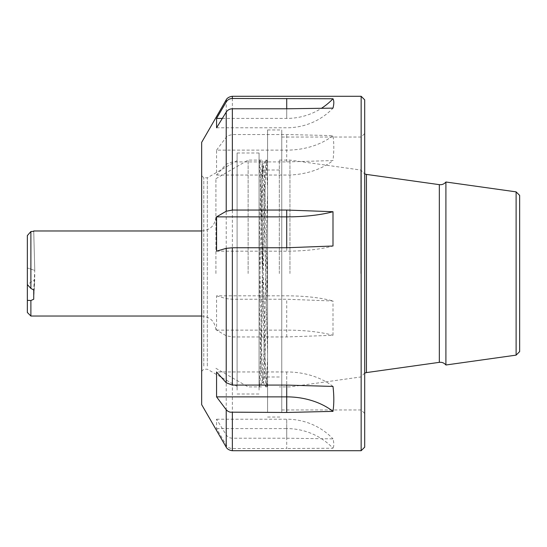 <?xml version="1.0" encoding="UTF-8"?>
<svg xmlns="http://www.w3.org/2000/svg" width="547" height="547" viewBox="0 0 547 547"><rect width="100%" height="100%" fill="white"/><g stroke="black" fill="none" stroke-linecap="round" stroke-linejoin="round"><path stroke-width="0.41" stroke-dasharray="2.73 2.05" d="M259.073 390.079L259.073 152.996L259.073 390.079M237.097 390.079L237.097 152.996L237.097 390.079M281.76 412.363L281.76 129.954L281.76 412.363M267.579 412.363L267.579 129.954L267.579 412.363M361.15 405.512L361.15 137.044L361.15 405.512M281.76 405.512L281.76 137.044L281.76 405.512M364.692 408.937L364.692 133.502L364.692 408.937M361.15 450.714L361.15 96.286M364.692 447.172L364.692 99.828M201.658 368.138L201.658 175.676L201.658 368.138M203.785 366.08L203.785 177.802L203.785 366.08M207.327 366.08L207.327 177.802L207.327 366.08M237.097 382.709L237.097 160.613L237.097 382.709M262.129 382.661L260.584 357.936L259.073 296.748L259.073 233.788L261.91 357.936L263.326 382.476L265.835 386.852L264.365 361.225L260.112 178.021L259.073 160.086L259.675 160.086L259.073 164.141L259.073 313.212L261.91 189.064L263.326 164.524L265.835 160.148L264.365 185.775L260.112 368.979L259.073 386.203L259.073 313.212M262.136 382.661L263.463 382.661L264.037 379.105C265.22 365.806 266.403 301.896 267.579 245.863L267.579 192.004C265.951 244.789 264.338 361.799 262.71 379.105L262.211 382.592L259.75 386.852L259.073 382.859L259.073 386.914L259.675 386.914M216.564 419.207L286.717 419.207L286.717 438.215L232.352 438.215C229.672 438.126 227.627 437.019 226.212 434.892L216.564 419.207L216.564 428.581L226.212 445.032C227.634 447.275 229.678 448.437 232.352 448.519L286.717 448.519L286.717 428.581A62.734 60.498 0 0 1 332.993 448.232L286.717 448.519M201.658 142.364L201.658 404.636M216.564 150.131L226.212 137.256L227.921 135.724L232.352 134.528L286.717 134.528L332.993 135.635C334.08 143.095 334.08 151.403 332.993 160.551L286.717 161.926L232.352 161.926L226.212 164.223L216.564 175.047L216.564 150.131L286.717 150.131A62.734 44.615 0 0 0 332.993 135.635M216.564 295.838L226.212 298.648L232.352 299.243L286.717 299.243L332.993 301L332.993 335.29L286.717 336.952L232.352 336.952L226.212 335.755L216.564 330.128L216.564 295.838L286.717 295.838A62.734 15.884 0 0 1 332.993 301M286.717 438.215L332.993 438.865C334.08 443.132 334.08 446.256 332.993 448.232M267.579 354.996L267.579 379.645L266.84 386.852L265.22 361.225L260.96 178.021L259.75 160.148L262.211 164.408L263.422 181.604L267.579 354.996L267.579 301.137L264.748 181.604L263.456 164.339L262.136 164.339M262.129 164.339L260.584 189.064L259.073 250.252M266.84 386.852L267.579 385.567L267.579 245.863M267.579 301.137L267.579 161.44L266.635 160.278L265.22 185.775L260.96 368.979L259.75 386.852M266.84 160.148L267.579 167.355L267.579 192.004M259.073 233.788L259.073 164.141M259.073 296.748L259.073 382.859M267.579 189.775L266.56 164.681L265.835 160.148M267.579 357.225L266.56 382.319L265.835 386.852M216.564 330.128L286.717 330.128A62.734 15.884 0 0 1 332.993 335.29M216.564 175.047L286.717 175.047A62.734 44.615 0 0 0 332.993 160.551M222.328 118.419L286.717 118.419A62.734 60.498 180 0 0 321.308 108.395M216.564 127.793L286.717 127.793A62.734 60.498 180 0 0 332.993 108.135M216.564 251.162L286.717 251.162A62.734 15.884 180 0 0 332.993 246M332.993 386.449A62.734 44.615 0 0 0 286.717 371.953L216.564 371.953M216.564 428.581L286.717 428.581L286.717 419.207A62.734 60.498 0 0 1 332.993 438.865M360.842 273.5L360.842 170.049L360.842 273.5M364.692 273.5L364.692 173.932L364.692 273.5M215.908 273.5L215.908 178.691L215.908 273.5M262.314 273.5L262.314 160.086L262.314 273.5M279.326 273.5L279.326 160.086L279.326 273.5M289.958 273.5L289.958 160.086L289.958 273.5M30.892 300.529L33.736 299.223L33.736 289.972L30.892 288.426L27.35 284.577L27.35 300.33L30.892 300.529L30.892 316.029M30.892 231.545L30.892 288.426M248.133 273.5L248.133 160.086L248.133 273.5M27.35 235.586L27.35 284.577L27.35 235.586L27.35 267.968L34.762 270.416L33.736 231.306L34.762 270.416L33.736 289.972L34.762 270.416L27.35 267.968L27.35 284.577L34.762 279.667L33.736 299.223L34.844 273.5M27.35 300.33L27.35 312.487M516.108 191.867L516.108 355.133M445.908 182.001L445.908 364.999M226.212 445.032L226.212 447.172M232.352 450.714L232.352 448.519M226.212 99.828L226.212 137.256M226.212 164.223L226.212 298.648M226.212 335.755L226.212 434.892M232.352 134.528L232.352 96.286M232.352 438.215L232.352 336.952M232.352 299.243L232.352 161.926M286.717 336.952L286.717 299.243M286.717 161.926L286.717 134.528M286.717 118.419L286.717 108.785L286.717 118.419M286.717 247.757L286.717 251.162L286.717 247.757M286.717 371.953L286.717 385.074L286.717 371.953M201.727 273.5L201.727 230.971L201.727 273.5M439.33 184.654L439.33 362.346M366.428 174.411L366.428 372.589M237.097 394.004L259.073 394.004M237.097 152.996L259.073 152.996M267.579 417.046L281.76 417.046M267.579 129.954L281.76 129.954M281.76 409.956L361.15 409.956L364.692 413.498M281.76 137.044L361.15 137.044L364.692 133.502M237.097 160.613L207.327 177.802L203.785 177.802L201.658 175.676M237.097 386.387L207.327 369.198L203.785 369.198L201.658 371.324M266.765 160.086L265.91 160.086M265.91 386.914L266.765 386.914M279.326 160.086L289.958 160.086L360.842 170.049L364.692 173.932M364.692 373.068L360.842 376.951L289.958 386.914L279.326 386.914M201.658 230.971L201.727 230.971C210.342 230.13 215.067 225.405 215.908 216.79M201.658 316.029L201.727 316.029C210.342 316.87 215.067 321.595 215.908 330.21M279.326 170.008L262.314 170.008M279.326 376.992L262.314 376.992M215.908 368.309L248.133 386.914L262.314 386.914M215.908 178.691L248.133 160.086L262.314 160.086"/><path stroke-width="0.82" d="M361.15 444.937L361.15 450.714L364.692 447.172L364.692 99.828L361.15 96.286L361.15 444.937M286.717 385.074L286.717 412.472L230.007 412.164L227.921 411.276L226.212 409.744L216.564 396.869L286.717 396.869A62.734 44.615 180 0 1 332.993 411.365C334.08 403.905 334.08 395.597 332.993 386.449L286.717 385.074L232.352 385.074L226.212 382.777L216.564 371.953L216.564 396.869M216.564 251.162L226.212 248.352L232.352 247.757L286.717 247.757L332.993 246L332.993 211.71L286.717 210.048L232.352 210.048L226.212 211.245L216.564 216.872L216.564 251.162M216.564 127.793L226.212 112.108C227.627 109.981 229.672 108.874 232.352 108.785L286.717 108.785L332.993 108.135C334.08 103.868 334.08 100.744 332.993 98.768L232.352 98.481C229.678 98.563 227.634 99.725 226.212 101.968L216.564 118.419L216.564 127.793M226.212 409.744L226.212 447.172L201.658 404.636L201.658 142.364L226.212 99.828C225.979 100.32 227.019 96.949 232.352 96.286L232.352 98.481M286.717 412.472L332.993 411.365M216.564 118.419L222.328 118.419M216.564 216.872L286.717 216.872A62.734 15.884 180 0 0 332.993 211.71M321.308 108.395A62.734 60.498 180 0 0 332.993 98.768M33.736 231.306L30.892 231.545L33.736 231.306M201.658 316.029L30.892 316.029L27.35 312.487L27.35 284.577L30.892 288.426L30.892 231.545L27.35 235.586L30.892 231.545M30.892 288.426L33.736 289.972L33.736 299.223L30.892 300.529L27.35 300.33M30.892 316.029L30.892 300.529M27.35 284.577L27.35 235.586M519.65 195.409L519.65 351.591L519.65 195.409L516.108 191.867L445.908 182.001C444.185 184.059 441.997 184.941 439.33 184.654L366.428 174.411L366.428 372.589L439.33 362.346L439.33 184.654M519.65 351.591L516.108 355.133L516.108 191.867M516.108 355.133L445.908 364.999L445.908 182.001M232.352 412.472L232.352 450.714L361.15 450.714M226.212 382.777L226.212 248.352M226.212 211.245L226.212 112.108M226.212 101.968L226.212 99.828M232.352 108.785L232.352 210.048M232.352 247.757L232.352 385.074M286.717 98.481L286.717 108.785M286.717 210.048L286.717 247.757M226.212 447.172C225.979 446.68 227.019 450.051 232.352 450.714M232.352 96.286L361.15 96.286M201.658 230.971L33.736 230.971M445.908 364.999C444.185 362.941 441.997 362.059 439.33 362.346M364.692 373.068L366.428 372.589M364.692 173.932L366.428 174.411"/></g></svg>
